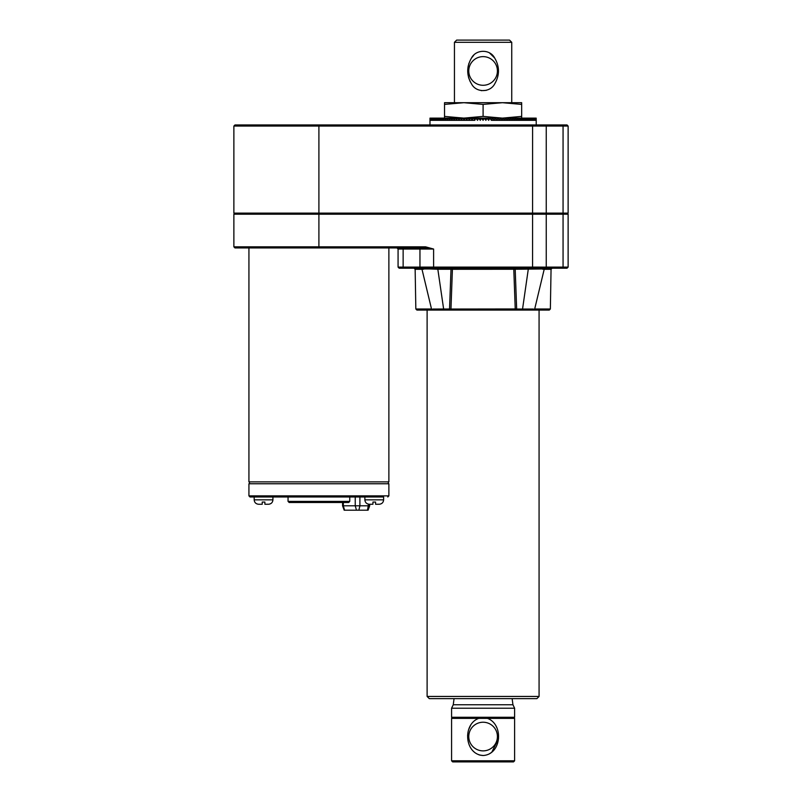 <?xml version="1.0" encoding="UTF-8"?>
<svg xmlns="http://www.w3.org/2000/svg" width="802" height="802" viewBox="0 0 802 802"><rect width="100%" height="100%" fill="white"/><g stroke="black" fill="none" stroke-linecap="round" stroke-linejoin="round"><path stroke-width="1.2" d="M483.095 104.41L463.817 102.696L521.671 102.696L521.671 104.41L502.383 102.696L483.095 104.41L483.095 116.4L502.383 118.125L521.671 116.4L521.671 118.125M444.529 104.41L444.529 102.696L463.817 102.696L444.529 104.41L444.529 116.4L463.817 118.125L483.095 116.4M473.551 60.27A14.326 14.326 0 0 1 496.859 74.917A14.326 14.326 0 0 1 475.476 83.087A14.326 14.326 0 0 1 473.551 60.27M471.506 57.995C476.017 49.263 489.811 49.052 494.503 57.724C499.716 66.406 499.776 75.137 494.684 83.919C490.202 92.621 476.388 92.882 471.696 84.2C466.483 75.518 466.413 66.787 471.506 57.995M511.746 42.306L509.541 40.1L456.649 40.1L454.443 42.306L511.746 42.306L511.746 102.696M468.919 63.358L468.659 64.24M468.288 65.704L467.947 67.669M467.736 71.127L468.007 74.646M468.428 76.812L468.749 78.005M468.759 78.025L470.203 81.684M481.3 90.656L486.283 90.355M498.423 72.31L498.463 70.797M494.794 58.155L489.601 53.012M473.671 55.338L471.566 57.904M258.374 504.237L258.374 504.237C255.818 503.887 254.414 502.423 254.184 499.846L272.921 499.846L272.921 496.979L349.762 496.979L349.762 501.39L348.659 502.493L289.151 502.493L348.659 502.493M369.692 504.257L369.692 505.801L355.246 505.801L355.246 496.979L383.617 496.979L383.617 499.846L364.88 499.846C365.11 502.423 366.514 503.887 369.07 504.247L369.07 504.237M248.931 495.877L388.88 495.877L388.88 483.756L248.931 483.756L248.931 495.877L250.023 496.979L383.617 496.979M402.093 247.938A1.103 1.033 -90 0 1 403.135 249.041L398.073 249.041L398.073 267.106L433.972 267.106L433.972 268.209L532.227 268.209L532.227 267.106L546.242 267.116L546.242 214.214L233.873 214.214L233.873 246.836L318.905 246.836L318.905 247.938L425.601 247.938L433.601 249.041L425.601 246.836L425.601 247.938M418.925 247.938A1.103 1.033 -90 0 1 419.957 249.041L433.601 249.041L433.611 268.209L434.153 268.209M248.931 247.938L248.931 481.882L388.88 481.882L388.88 247.938M233.873 246.836L234.976 247.938L318.905 247.938M233.873 126.054L234.976 124.952L567.024 124.952L568.127 126.054L568.127 213.111L233.873 213.111L233.873 126.054L563.064 126.054A1.103 1.033 -90 0 0 562.032 124.952M437.832 269.251L443.636 309.041L442.734 310.083L433.621 310.083M437.431 268.209L435.767 268.209M433.611 268.209L414.043 268.209L415.145 269.292L421.992 269.292M534.693 309.001L550.362 309.001L549.26 310.083L533.561 310.083L534.633 309.241L544.257 269.051L545.33 268.209L567.024 268.209L532.227 268.209M442.734 310.083L449.782 310.083L449.541 309.041L450.965 309.041L449.782 310.083L523.455 310.083L522.553 309.041L533.47 309.041M532.568 310.083L523.455 310.083M289.151 502.493L288.048 501.39L349.762 501.39M542.623 269.251C544.548 269.111 544.769 269.011 543.275 268.961L515.195 269.251L516.658 308.96L515.235 309.041L516.418 310.083L541.28 310.083M527.375 268.209L528.277 269.251L522.553 309.041L516.658 309.041L516.418 310.083M515.235 309.041L513.791 269.292L514.293 268.209A1.103 0.902 90 0 1 515.195 269.251L452.408 269.292L451.907 268.209A1.103 0.902 90 0 0 451.005 269.251L452.408 269.292L450.965 309.041L516.658 308.96M432.729 309.041L450.965 309.001M449.541 308.96L451.005 269.251L437.922 269.251L438.814 268.209M437.922 269.251L429.491 268.961L429.17 267.417M422.113 267.417A1.103 0.872 99.4 0 0 422.494 268.359A1.103 0.972 -90 0 1 422.925 268.961C421.431 269.011 421.651 269.111 423.576 269.251M429.491 268.961L422.925 268.961M431.506 309.001L415.837 309.001L416.94 310.083L432.639 310.083L431.566 309.241L421.942 269.051L420.87 268.209L404.168 268.209L420.87 268.209A1.103 1.033 90 0 1 419.827 267.106M375.577 504.257L379.426 504.237L375.577 504.257L375.577 502.052L372.93 502.052L372.93 504.257L369.471 504.257M379.426 504.237L379.426 504.237C381.993 503.887 383.386 502.423 383.617 499.846M364.88 496.979L364.88 499.846M264.881 504.257L268.73 504.237L264.881 504.257L264.881 502.052L262.234 502.052L262.234 504.257L258.775 504.257M254.184 496.979L254.184 499.846M288.048 496.979L288.048 501.39M427.115 696.447L429.321 698.642L536.879 698.642L539.074 696.447L427.115 696.447L427.115 310.083M424.91 310.083L449.782 310.083M398.073 267.106L399.175 268.209L404.168 268.209A1.103 1.033 90 0 1 403.135 267.106L403.135 249.041L419.957 249.041L419.957 267.116A1.103 1.033 92.7 0 0 420.94 268.209M545.33 268.209A1.103 1.033 -90 0 0 546.362 267.106L568.127 267.106L568.127 214.214L546.242 214.214M369.692 505.801L368.078 510.202L356.479 510.202L355.246 505.801L342.564 505.801L342.564 502.493M356.479 510.202L344.178 510.202L342.564 505.801M348.649 510.202L363.617 510.202M429.982 124.952L429.992 118.125L429.982 120.32L430.123 118.125L430.052 120.32L430.403 118.125L430.273 120.32L430.824 118.125L430.634 120.32L431.386 118.125L431.145 120.32L431.797 120.32L432.088 118.125L431.516 118.125L431.797 120.32L432.579 120.32L432.93 118.125L432.248 118.125L432.579 120.32L433.511 120.32L433.912 118.125L433.13 118.125L433.511 120.32L434.574 120.32L435.035 118.125L434.133 118.125L434.574 120.32L435.767 120.32L436.278 118.125L435.285 118.125L435.767 120.32L437.1 120.32L437.661 118.125L436.559 118.125L437.1 120.32L438.554 120.32L439.165 118.125L437.962 118.125L438.554 120.32L440.128 120.32L440.779 118.125L439.486 118.125L440.128 120.32L441.822 120.32L442.524 118.125L441.13 118.125L441.822 120.32L443.626 120.32L444.368 118.125L442.894 118.125L443.626 120.32L445.541 120.32L446.323 118.125L444.769 118.125L445.541 120.32L447.556 120.32L448.378 118.125L446.744 118.125L447.556 120.32L449.671 120.32L450.534 118.125L448.819 118.125L449.671 120.32L451.877 120.32L452.779 118.125L450.995 118.125L451.877 120.32L454.173 120.32L455.095 118.125L453.25 118.125L454.173 120.32L456.538 120.32L457.501 118.125L455.596 118.125L456.538 120.32L458.985 120.32L459.967 118.125L458.012 118.125L458.985 120.32L461.491 120.32L462.503 118.125L460.488 118.125L461.491 120.32L464.067 120.32L465.1 118.125L463.035 118.125L464.067 120.32L466.684 120.32L467.736 118.125L465.641 118.125L466.684 120.32L469.35 120.32L470.413 118.125L468.288 118.125L469.35 120.32L472.057 120.32L473.13 118.125L470.974 118.125L472.057 120.32L474.784 120.32L475.877 118.125L477.541 120.32L478.644 118.125L480.318 120.32L481.421 118.125L483.095 120.32L484.197 118.125L485.882 120.32L486.974 118.125L488.649 120.32L489.741 118.125L491.405 120.32L492.498 118.125L494.142 120.32L495.215 118.125L496.849 120.32L497.912 118.125L499.516 120.32L500.558 118.125L502.132 120.32L503.155 118.125L504.699 120.32L505.701 118.125L507.215 120.32L508.187 118.125L509.651 120.32L510.603 118.125L512.027 120.32L512.949 118.125L514.323 120.32L515.205 118.125L516.528 120.32L517.37 118.125L518.643 120.32L519.455 118.125L520.658 120.32L521.43 118.125L522.573 120.32L523.295 118.125L524.378 120.32L525.41 118.125L526.072 120.32L527.034 118.125L527.646 120.32L528.538 118.125L529.099 120.32L529.911 118.125L530.423 120.32L531.165 118.125L531.626 120.32L532.277 118.125L532.688 120.32L533.26 118.125L533.611 120.32L534.112 118.125L534.403 120.32L534.814 118.125L535.054 120.32L535.375 118.125L535.556 120.32L535.796 118.125L535.926 120.32L536.067 118.125L536.137 120.32L536.187 118.125L536.217 120.32L536.067 118.125M475.827 118.235L473.701 118.125L474.784 120.32M473.701 118.125L473.13 118.125M470.974 118.125L470.413 118.125M468.288 118.125L467.736 118.125M465.641 118.125L465.1 118.125M463.035 118.125L462.503 118.125M460.488 118.125L459.967 118.125M458.012 118.125L457.501 118.125M455.596 118.125L455.095 118.125M491.405 120.32L536.217 120.32L536.217 124.952M534.112 118.125L534.673 118.125M533.26 118.125L533.942 118.125M532.277 118.125L533.069 118.125M531.165 118.125L532.057 118.125M529.911 118.125L530.914 118.125M528.538 118.125L529.641 118.125M527.034 118.125L528.237 118.125M525.41 118.125L526.703 118.125M523.676 118.125L525.059 118.125M521.821 118.125L523.295 118.125M519.866 118.125L521.43 118.125M517.811 118.125L519.455 118.125M515.666 118.125L517.37 118.125M513.42 118.125L515.205 118.125M511.095 118.125L512.949 118.125M508.699 118.125L510.603 118.125M506.222 118.125L508.187 118.125M503.686 118.125L505.701 118.125M501.1 118.125L503.155 118.125M498.463 118.125L500.558 118.125M495.776 118.125L497.912 118.125M493.06 118.125L495.215 118.125M490.373 118.235L492.498 118.125M487.726 118.465L489.741 118.125M485.18 118.937L486.974 118.125M483.676 118.125L483.095 120.32L482.523 118.125M481.01 118.937L479.215 118.125M478.473 118.465L476.448 118.125M477.601 118.125L478.644 118.125M479.796 118.125L481.421 118.125M481.992 118.125L484.197 118.125M484.779 118.125L486.403 118.125M487.556 118.125L488.588 118.125M444.529 118.125L444.529 116.4M521.671 104.41L521.671 116.4M537.029 267.417L536.708 268.961M543.275 268.961A1.103 0.972 90 0 1 543.706 268.359A1.103 0.872 -99.4 0 0 544.077 267.417M478.744 718.371L487.446 718.371C503.947 724.376 501.671 754.441 483.165 755.504C464.518 754.582 462.233 724.336 478.744 718.371L451.576 718.371L451.576 760.797L514.613 760.797L513.511 761.9L452.679 761.9L451.576 760.797M497.42 736.557A14.326 14.326 0 0 1 484.218 750.832A14.326 14.326 0 0 1 468.949 738.792A14.326 14.326 0 0 1 479.766 722.622A14.326 14.326 0 0 1 497.42 736.557M478.744 754.742L479.917 755.093M479.997 755.113L483.135 755.504M489.17 753.98L491.676 752.316M491.746 752.266L498.503 738.832M496.679 727.414L496.248 726.532M514.613 760.797L514.613 718.371L485.37 718.371M470.614 725.329L468.709 729.479M467.937 732.537L467.596 735.624M472.849 750.752L474.493 752.296M451.576 708.216L451.576 717.269L514.613 717.269L514.613 708.216L451.576 708.216L453.26 704.747L512.939 704.747L514.613 708.216M454.052 698.642L453.26 704.747M532.578 268.209L532.598 124.952M545.26 268.209A1.103 1.033 -92.7 0 0 546.242 267.116L546.362 267.106M550.362 309.001L551.054 269.292L544.197 269.292M318.905 124.952L318.905 246.836L425.601 246.836M545.2 124.952A1.103 1.033 90 0 1 546.242 126.054L546.242 213.111M563.064 213.111L563.064 126.054L568.127 126.054M562.032 268.209A1.103 1.033 -90 0 0 563.064 267.106L563.064 214.214M433.972 267.106L532.227 267.106M358.865 510.202L359.897 505.801L359.897 496.979M367.476 510.202L368.509 504.187M344.579 510.202L343.346 505.801L343.346 502.493M545.821 214.214L545.821 213.111M562.653 214.214L562.653 213.111M551.054 269.292L552.147 268.209M398.073 249.041L396.97 247.938M388.88 495.877L387.777 496.979M272.921 499.846C272.69 502.423 271.297 503.887 268.73 504.247M388.328 483.756L388.328 481.882M249.472 483.756L249.472 481.882M539.074 310.083L539.074 696.447M415.837 309.001L415.145 269.292M234.314 213.111L234.314 214.214M567.686 213.111L567.686 214.214M454.443 102.696L454.443 42.306M568.127 267.106L567.024 268.209M512.137 698.642L512.939 704.747M452.238 717.269L452.238 718.371M513.952 717.269L513.952 718.371"/></g></svg>
